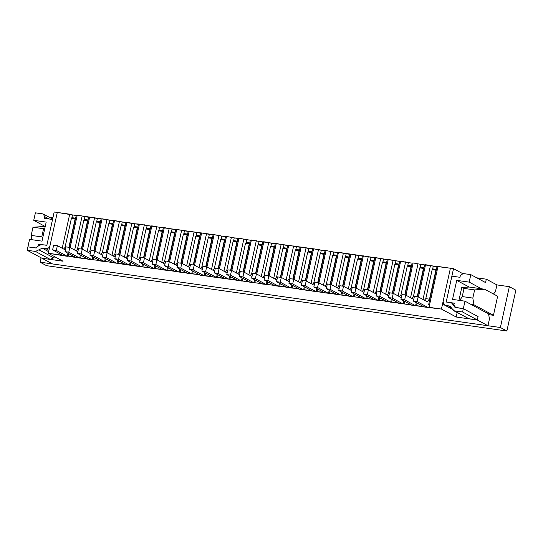 <?xml version="1.0" encoding="UTF-8"?>
<svg xmlns="http://www.w3.org/2000/svg" width="543" height="543" viewBox="0 0 543 543"><rect width="100%" height="100%" fill="white"/><g stroke="black" fill="none" stroke-linecap="round" stroke-linejoin="round"><path stroke-width="0.81" d="M435.893 270.17L436.131 270.658L435.893 270.17L432.16 269.64L435.893 270.17L429.513 299.179L435.893 270.17M432.16 269.64L425.78 298.65L429.513 299.179L425.78 298.65L424.429 300.238L425.78 298.65L432.16 269.64M427.293 301.786L429.513 299.179L427.293 301.786L418.151 296.858L427.293 301.786M414.418 296.322L418.151 296.858L414.418 296.322L413.372 301.087L417.105 301.616L418.151 296.858L417.105 301.616L413.372 301.087L423.988 306.815L427.721 307.345L417.105 301.616L427.721 307.345L423.988 306.815L413.372 301.087L414.418 296.322M428.162 306.904L427.721 307.345L428.162 306.904M423.452 268.405L423.689 268.894L423.452 268.405L419.719 267.875L423.452 268.405L417.228 296.722L423.452 268.405M419.719 267.875L413.345 296.885L414.268 297.014L413.345 296.885L411.988 298.474L413.345 296.885L419.719 267.875M405.709 295.087L413.739 299.424L405.709 295.087L401.976 294.557L405.709 295.087L404.664 299.851L405.709 295.087M401.976 294.557L400.931 299.322L404.664 299.851L400.931 299.322L411.546 305.051L415.28 305.58L404.664 299.851L415.28 305.58L411.546 305.051L400.931 299.322L401.976 294.557M415.721 305.139L415.28 305.58L415.721 305.139M411.01 266.64L411.248 267.129L411.01 266.64L407.284 266.111L411.01 266.64L404.786 294.958L411.01 266.64M407.284 266.111L400.904 295.12L401.827 295.249L400.904 295.12L399.546 296.709L400.904 295.12L407.284 266.111M393.268 293.322L401.297 297.652L393.268 293.322L389.541 292.792L393.268 293.322L392.222 298.087L393.268 293.322M389.541 292.792L388.489 297.557L392.222 298.087L388.489 297.557L399.105 303.286L402.838 303.815L392.222 298.087L402.838 303.815L399.105 303.286L388.489 297.557L389.541 292.792M403.279 303.374L402.838 303.815L403.279 303.374M398.576 264.869L398.806 265.364L398.576 264.869L394.842 264.339L398.576 264.869L392.345 293.193L398.576 264.869M394.842 264.339L388.462 293.356L389.385 293.485L388.462 293.356L387.105 294.944L388.462 293.356L394.842 264.339M380.833 291.557L388.856 295.887L380.833 291.557L377.1 291.028L380.833 291.557L379.781 296.322L380.833 291.557M377.1 291.028L376.048 295.792L379.781 296.322L376.048 295.792L386.664 301.521L390.397 302.051L379.781 296.322L390.397 302.051L386.664 301.521L376.048 295.792L377.1 291.028M390.838 301.609L390.397 302.051L390.838 301.609M386.134 263.104L386.365 263.599L386.134 263.104L382.401 262.574L386.134 263.104L379.903 291.428L386.134 263.104M382.401 262.574L376.021 291.591L376.944 291.72L376.021 291.591L374.663 293.179L376.021 291.591L382.401 262.574M368.392 289.792L376.414 294.123L368.392 289.792L364.658 289.263L368.392 289.792L367.339 294.557L368.392 289.792M364.658 289.263L363.613 294.028L367.339 294.557L363.613 294.028L374.222 299.756L377.955 300.286L367.339 294.557L377.955 300.286L374.222 299.756L363.613 294.028L364.658 289.263M378.396 299.845L377.955 300.286L378.396 299.845M373.693 261.339L373.923 261.835L373.693 261.339L369.959 260.81L373.693 261.339L367.462 289.663L373.693 261.339M369.959 260.81L363.579 289.819L364.502 289.955L363.579 289.819L362.222 291.415L363.579 289.819L369.959 260.81M355.95 288.028L363.98 292.358L355.95 288.028L352.217 287.498L355.95 288.028L354.905 292.792L355.95 288.028M352.217 287.498L351.172 292.263L354.905 292.792L351.172 292.263L361.787 297.992L365.514 298.521L354.905 292.792L365.514 298.521L361.787 297.992L351.172 292.263L352.217 287.498M365.955 298.08L365.514 298.521L365.955 298.08M361.251 259.574L361.489 260.063L361.251 259.574L357.518 259.045L361.251 259.574L355.027 287.899L361.251 259.574M357.518 259.045L351.138 288.055L352.068 288.19L351.138 288.055L349.78 289.65L351.138 288.055L357.518 259.045M343.509 286.263L351.538 290.593L343.509 286.263L339.775 285.733L343.509 286.263L342.463 291.028L343.509 286.263M339.775 285.733L338.73 290.498L342.463 291.028L338.73 290.498L349.346 296.22L353.079 296.749L342.463 291.028L353.079 296.749L349.346 296.22L338.73 290.498L339.775 285.733M353.52 296.308L353.079 296.749L353.52 296.308M348.81 257.81L349.047 258.298L348.81 257.81L345.076 257.28L348.81 257.81L342.585 286.127L348.81 257.81M345.076 257.28L338.696 286.29L339.626 286.419L338.696 286.29L337.346 287.878L338.696 286.29L345.076 257.28M331.067 284.498L339.097 288.828L331.067 284.498L327.334 283.969L331.067 284.498L330.022 289.256L331.067 284.498M327.334 283.969L326.289 288.727L330.022 289.256L326.289 288.727L336.904 294.455L340.637 294.985L330.022 289.256L340.637 294.985L336.904 294.455L326.289 288.727L327.334 283.969M341.079 294.544L340.637 294.985L341.079 294.544M336.368 256.045L336.606 256.534L336.368 256.045L332.635 255.515L336.368 256.045L330.144 284.362L336.368 256.045M332.635 255.515L326.262 284.525L327.185 284.654L326.262 284.525L324.904 286.113L326.262 284.525L332.635 255.515M318.626 282.727L326.655 287.064L318.626 282.727L314.892 282.197L318.626 282.727L317.58 287.491L318.626 282.727M314.892 282.197L313.847 286.962L317.58 287.491L313.847 286.962L324.463 292.691L328.196 293.22L317.58 287.491L328.196 293.22L324.463 292.691L313.847 286.962L314.892 282.197M328.637 292.779L328.196 293.22L328.637 292.779M323.927 254.28L324.164 254.769L323.927 254.28L320.194 253.751L323.927 254.28L317.703 282.598L323.927 254.28M320.194 253.751L313.82 282.76L314.743 282.889L313.82 282.76L312.463 284.349L313.82 282.76L320.194 253.751M306.184 280.962L314.214 285.299L306.184 280.962L302.451 280.432L306.184 280.962L305.139 285.727L306.184 280.962M302.451 280.432L301.406 285.197L305.139 285.727L301.406 285.197L312.021 290.926L315.754 291.455L305.139 285.727L315.754 291.455L312.021 290.926L301.406 285.197L302.451 280.432M316.196 291.014L315.754 291.455L316.196 291.014M311.485 252.509L311.723 253.004L311.485 252.509L307.759 251.979L311.485 252.509L305.261 280.833L311.485 252.509M307.759 251.979L301.379 280.996L302.302 281.125L301.379 280.996L300.021 282.584L301.379 280.996L307.759 251.979M293.743 279.197L301.772 283.527L293.743 279.197L290.016 278.668L293.743 279.197L292.697 283.962L293.743 279.197M290.016 278.668L288.964 283.432L292.697 283.962L288.964 283.432L299.58 289.161L303.313 289.69L292.697 283.962L303.313 289.69L299.58 289.161L288.964 283.432L290.016 278.668M303.754 289.249L303.313 289.69L303.754 289.249M299.05 250.744L299.281 251.239L299.05 250.744L295.317 250.214L299.05 250.744L292.82 279.068L299.05 250.744M295.317 250.214L288.937 279.231L289.86 279.36L288.937 279.231L287.58 280.819L288.937 279.231L295.317 250.214M281.308 277.432L289.331 281.763L281.308 277.432L277.575 276.903L281.308 277.432L280.256 282.197L281.308 277.432M277.575 276.903L276.523 281.668L280.256 282.197L276.523 281.668L287.138 287.396L290.872 287.926L280.256 282.197L290.872 287.926L287.138 287.396L276.523 281.668L277.575 276.903M291.313 287.485L290.872 287.926L291.313 287.485M286.609 248.979L286.84 249.475L286.609 248.979L282.876 248.45L286.609 248.979L280.378 277.303L286.609 248.979M282.876 248.45L276.496 277.459L277.419 277.595L276.496 277.459L275.138 279.054L276.496 277.459L282.876 248.45M268.866 275.668L276.889 279.998L268.866 275.668L265.133 275.138L268.866 275.668L267.814 280.432L268.866 275.668M265.133 275.138L264.088 279.903L267.814 280.432L264.088 279.903L274.704 285.632L278.43 286.161L267.814 280.432L278.43 286.161L274.704 285.632L264.088 279.903L265.133 275.138M278.871 285.72L278.43 286.161L278.871 285.72M274.167 247.214L274.398 247.71L274.167 247.214L270.434 246.685L274.167 247.214L267.937 275.539L274.167 247.214M270.434 246.685L264.054 275.695L264.984 275.83L264.054 275.695L262.697 277.29L264.054 275.695L270.434 246.685M256.425 273.903L264.455 278.233L256.425 273.903L252.692 273.373L256.425 273.903L255.38 278.668L256.425 273.903M252.692 273.373L251.647 278.138L255.38 278.668L251.647 278.138L262.262 283.867L265.989 284.396L255.38 278.668L265.989 284.396L262.262 283.867L251.647 278.138L252.692 273.373M266.43 283.948L265.989 284.396L266.43 283.948M261.726 245.45L261.964 245.938L261.726 245.45L257.993 244.92L261.726 245.45L255.502 273.767L261.726 245.45M257.993 244.92L251.613 273.93L252.543 274.066L251.613 273.93L250.262 275.525L251.613 273.93L257.993 244.92M243.983 272.138L252.013 276.468L243.983 272.138L240.25 271.609L243.983 272.138L242.938 276.903L243.983 272.138M240.25 271.609L239.205 276.373L242.938 276.903L239.205 276.373L249.821 282.095L253.554 282.625L242.938 276.903L253.554 282.625L249.821 282.095L239.205 276.373L240.25 271.609M253.995 282.184L253.554 282.625L253.995 282.184M249.285 243.685L249.522 244.174L249.285 243.685L245.551 243.155L249.285 243.685L243.06 272.002L249.285 243.685M245.551 243.155L239.171 272.165L240.101 272.294L239.171 272.165L237.82 273.753L239.171 272.165L245.551 243.155M231.542 270.373L239.572 274.704L231.542 270.373L227.809 269.844L231.542 270.373L230.497 275.131L231.542 270.373M227.809 269.844L226.764 274.602L230.497 275.131L226.764 274.602L237.379 280.331L241.112 280.86L230.497 275.131L241.112 280.86L237.379 280.331L226.764 274.602L227.809 269.844M241.554 280.419L241.112 280.86L241.554 280.419M236.843 241.92L237.081 242.409L236.843 241.92L233.11 241.391L236.843 241.92L230.619 270.238L236.843 241.92M233.11 241.391L226.736 270.4L227.66 270.529L226.736 270.4L225.379 271.989L226.736 270.4L233.11 241.391M219.1 268.602L227.13 272.939L219.1 268.602L215.367 268.072L219.1 268.602L218.055 273.367L219.1 268.602M215.367 268.072L214.322 272.837L218.055 273.367L214.322 272.837L224.938 278.566L228.671 279.095L218.055 273.367L228.671 279.095L224.938 278.566L214.322 272.837L215.367 268.072M229.112 278.654L228.671 279.095L229.112 278.654M224.402 240.155L224.639 240.644L224.402 240.155L220.668 239.626L224.402 240.155L218.177 268.473L224.402 240.155M220.668 239.626L214.295 268.636L215.218 268.765L214.295 268.636L212.937 270.224L214.295 268.636L220.668 239.626M206.659 266.837L214.689 271.167L206.659 266.837L202.933 266.308L206.659 266.837L205.614 271.602L206.659 266.837M202.933 266.308L201.881 271.072L205.614 271.602L201.881 271.072L212.496 276.801L216.229 277.33L205.614 271.602L216.229 277.33L212.496 276.801L201.881 271.072L202.933 266.308M216.671 276.889L216.229 277.33L216.671 276.889M211.96 238.384L212.198 238.879L211.96 238.384L208.234 237.854L211.96 238.384L205.736 266.708L211.96 238.384M208.234 237.854L201.853 266.871L202.777 267L201.853 266.871L200.496 268.459L201.853 266.871L208.234 237.854M194.224 265.072L202.247 269.403L194.224 265.072L190.491 264.543L194.224 265.072L193.172 269.837L194.224 265.072M190.491 264.543L189.439 269.308L193.172 269.837L189.439 269.308L200.055 275.036L203.788 275.566L193.172 269.837L203.788 275.566L200.055 275.036L189.439 269.308L190.491 264.543M204.229 275.125L203.788 275.566L204.229 275.125M199.525 236.619L199.756 237.115L199.525 236.619L195.792 236.09L199.525 236.619L193.294 264.943L199.525 236.619M195.792 236.09L189.412 265.106L190.335 265.235L189.412 265.106L188.054 266.694L189.412 265.106L195.792 236.09M181.783 263.307L189.806 267.638L181.783 263.307L178.05 262.778L181.783 263.307L180.731 268.072L181.783 263.307M178.05 262.778L176.998 267.543L180.731 268.072L176.998 267.543L187.613 273.272L191.346 273.801L180.731 268.072L191.346 273.801L187.613 273.272L176.998 267.543L178.05 262.778M191.788 273.36L191.346 273.801L191.788 273.36M187.084 234.854L187.315 235.35L187.084 234.854L183.351 234.325L187.084 234.854L180.853 263.179L187.084 234.854M183.351 234.325L176.97 263.335L177.894 263.47L176.97 263.335L175.613 264.93L176.97 263.335L183.351 234.325M169.341 261.543L177.371 265.873L169.341 261.543L165.608 261.013L169.341 261.543L168.289 266.308L169.341 261.543M165.608 261.013L164.563 265.778L168.289 266.308L164.563 265.778L175.179 271.507L178.905 272.036L168.289 266.308L178.905 272.036L175.179 271.507L164.563 265.778L165.608 261.013M179.346 271.595L178.905 272.036L179.346 271.595M174.642 233.09L174.88 233.578L174.642 233.09L170.909 232.56L174.642 233.09L168.411 261.414L174.642 233.09M170.909 232.56L164.529 261.57L165.459 261.706L164.529 261.57L163.172 263.165L164.529 261.57L170.909 232.56M156.9 259.778L164.929 264.108L156.9 259.778L153.167 259.249L156.9 259.778L155.855 264.543L156.9 259.778M153.167 259.249L152.121 264.013L155.855 264.543L152.121 264.013L162.737 269.735L166.47 270.271L155.855 264.543L166.47 270.271L162.737 269.735L152.121 264.013L153.167 259.249M166.905 269.823L166.47 270.271L166.905 269.823M162.201 231.325L162.438 231.813L162.201 231.325L158.468 230.795L162.201 231.325L155.977 259.642L162.201 231.325M158.468 230.795L152.088 259.805L153.017 259.941L152.088 259.805L150.737 261.4L152.088 259.805L158.468 230.795M144.458 258.013L152.488 262.344L144.458 258.013L140.725 257.484L144.458 258.013L143.413 262.778L144.458 258.013M140.725 257.484L139.68 262.242L143.413 262.778L139.68 262.242L150.296 267.971L154.029 268.5L143.413 262.778L154.029 268.5L150.296 267.971L139.68 262.242L140.725 257.484M154.47 268.059L154.029 268.5L154.47 268.059M149.759 229.56L149.997 230.049L149.759 229.56L146.026 229.031L149.759 229.56L143.535 257.877L149.759 229.56M146.026 229.031L139.646 258.04L140.576 258.169L139.646 258.04L138.295 259.629L139.646 258.04L146.026 229.031M132.017 256.248L140.046 260.579L132.017 256.248L128.284 255.712L132.017 256.248L130.972 261.007L132.017 256.248M128.284 255.712L127.238 260.477L130.972 261.007L127.238 260.477L137.854 266.206L141.587 266.735L130.972 261.007L141.587 266.735L137.854 266.206L127.238 260.477L128.284 255.712M142.028 266.294L141.587 266.735L142.028 266.294M137.318 227.795L137.555 228.284L137.318 227.795L133.585 227.266L137.318 227.795L131.094 256.113L137.318 227.795M133.585 227.266L127.211 256.276L128.134 256.405L127.211 256.276L125.854 257.864L127.211 256.276L133.585 227.266M119.575 254.477L127.605 258.814L119.575 254.477L115.842 253.948L119.575 254.477L118.53 259.242L119.575 254.477M115.842 253.948L114.797 258.712L118.53 259.242L114.797 258.712L125.413 264.441L129.146 264.97L118.53 259.242L129.146 264.97L125.413 264.441L114.797 258.712L115.842 253.948M129.587 264.529L129.146 264.97L129.587 264.529M124.876 226.031L125.114 226.519L124.876 226.031L121.143 225.494L124.876 226.031L118.652 254.348L124.876 226.031M121.143 225.494L114.77 254.511L115.693 254.64L114.77 254.511L113.412 256.099L114.77 254.511L121.143 225.494M107.134 252.712L115.164 257.043L107.134 252.712L103.408 252.183L107.134 252.712L106.089 257.477L107.134 252.712M103.408 252.183L102.356 256.948L106.089 257.477L102.356 256.948L112.971 262.676L116.704 263.206L106.089 257.477L116.704 263.206L112.971 262.676L102.356 256.948L103.408 252.183M117.145 262.764L116.704 263.206L117.145 262.764M112.435 224.259L112.672 224.754L112.435 224.259L108.709 223.73L112.435 224.259L106.211 252.583L112.435 224.259M108.709 223.73L102.328 252.746L103.251 252.875L102.328 252.746L100.971 254.334L102.328 252.746L108.709 223.73M94.699 250.947L102.722 255.278L94.699 250.947L90.966 250.418L94.699 250.947L93.647 255.712L94.699 250.947M90.966 250.418L89.914 255.183L93.647 255.712L89.914 255.183L100.53 260.911L104.263 261.441L93.647 255.712L104.263 261.441L100.53 260.911L89.914 255.183L90.966 250.418M104.704 261L104.263 261.441L104.704 261M100 222.494L100.231 222.99L100 222.494L96.267 221.965L100 222.494L93.769 250.818L100 222.494M96.267 221.965L89.887 250.981L90.81 251.11L89.887 250.981L88.529 252.57L89.887 250.981L96.267 221.965M82.258 249.183L90.281 253.513L82.258 249.183L78.525 248.653L82.258 249.183L81.206 253.948L82.258 249.183M78.525 248.653L77.479 253.418L81.206 253.948L77.479 253.418L88.088 259.147L91.821 259.676L81.206 253.948L91.821 259.676L88.088 259.147L77.479 253.418L78.525 248.653M92.262 259.235L91.821 259.676L92.262 259.235M87.559 220.729L87.79 221.225L87.559 220.729L83.826 220.2L87.559 220.729L81.328 249.054L87.559 220.729M83.826 220.2L77.445 249.21L78.368 249.346L77.445 249.21L76.088 250.805L77.445 249.21L83.826 220.2M69.816 247.418L77.846 251.748L69.816 247.418L66.083 246.889L69.816 247.418L68.764 252.183L69.816 247.418M66.083 246.889L65.038 251.653L68.764 252.183L65.038 251.653L75.653 257.382L79.38 257.911L68.764 252.183L79.38 257.911L75.653 257.382L65.038 251.653L66.083 246.889M79.821 257.463L79.38 257.911L79.821 257.463M75.117 218.965L75.355 219.453L75.117 218.965L71.384 218.435L75.117 218.965L68.886 247.289L75.117 218.965M71.384 218.435L65.004 247.445L65.934 247.581L65.004 247.445L63.646 249.04L65.004 247.445L71.384 218.435M57.375 245.653L65.404 249.984L57.375 245.653L53.642 245.124L57.375 245.653L56.329 250.418L57.375 245.653M53.642 245.124L52.596 249.889L56.329 250.418L52.596 249.889L63.212 255.61L66.945 256.14L56.329 250.418L66.945 256.14L63.212 255.61L52.596 249.889L53.642 245.124M67.386 255.699L66.945 256.14L67.386 255.699M54.687 256.703L53.608 257.776L50.227 259.398L41.892 258.217L27.15 250.262L35.485 251.443L42.245 248.192L45.979 248.721C47.974 248.775 49.311 247.751 49.99 245.64L57.293 212.428L54.178 211.987L46.881 245.198L42.992 244.791C40.345 244.547 38.139 245.606 36.361 247.981L27.897 246.861L27.15 250.262L27.897 246.861L36.361 247.981C38.139 245.606 40.345 244.547 42.992 244.791L46.881 245.198L54.178 211.987L57.293 212.428L49.99 245.64C49.311 247.751 47.974 248.775 45.979 248.721L48.958 250.33L45.979 248.721L42.245 248.192L48.666 251.66L42.245 248.192L38.865 249.821L53.608 257.776L54.687 256.703M38.865 249.821L35.485 251.443L50.227 259.398L53.608 257.776L38.865 249.821M35.485 251.443L27.15 250.262L41.892 258.217L50.227 259.398L35.485 251.443M453.29 310.494L468.996 318.768L453.29 310.494L450.262 306.279L449.299 305.967L451.057 306.91L449.299 305.967L445.572 305.438L451.905 308.852L444.608 305.118L443.115 301.44L450.412 268.228L453.527 268.67L446.224 301.881L451.932 303.177L455 307.406L463.335 308.594L462.588 311.994L463.335 308.594L454.905 307.318C454.233 304.637 452.618 303.055 450.052 302.56L446.224 301.881L453.527 268.67L450.412 268.228L443.115 301.44C442.85 303.598 443.665 304.935 445.572 305.438L449.299 305.967L454.253 310.813L462.588 311.994L477.331 319.949L478.078 316.549L477.331 319.949L468.996 318.768L467.245 317.818M453.527 268.67L462.874 273.713L453.527 268.67M468.996 318.768L477.331 319.949L462.588 311.994L454.253 310.813L468.996 318.768M82.149 215.958L77.221 215.259L70.115 247.581L77.221 215.259L134.698 223.777L139.422 224.089L147.139 225.542L218.992 235.384L221.782 236.137L226.512 236.449L234.223 237.902L238.947 238.214L246.665 239.667L318.517 249.508L321.307 250.262L326.038 250.574L333.748 252.027L338.472 252.339L412.123 263.151L413.121 262.934L420.832 264.387L450.412 268.228L437.997 266.464L429.024 307.297L428.027 307.514L384.186 300.931L378.267 300.449L371.745 299.166L299.885 289.324L297.102 288.571L200.367 275.199L197.577 274.446L125.718 264.611L98.052 260.321L75.959 257.545L73.169 256.791L73.319 256.12L73.169 256.791L68.242 256.092L75.959 257.545L85.611 258.556L85.76 257.884L85.611 258.556L88.4 259.31L98.052 260.321L98.195 259.649L98.052 260.321L100.842 261.074L110.494 262.093L110.636 261.414L110.494 262.093L113.277 262.839L122.928 263.857L123.078 263.185L122.928 263.857L125.718 264.611L135.37 265.622L135.519 264.95L135.37 265.622L138.16 266.375L147.811 267.387L147.961 266.715L147.811 267.387L150.601 268.14L160.253 269.152L160.402 268.48L160.253 269.152L163.043 269.905L172.694 270.916L172.844 270.244L172.694 270.916L175.484 271.67L185.136 272.681L185.285 272.009L185.136 272.681L187.926 273.434L197.577 274.446L197.72 273.774L197.577 274.446L200.367 275.199L210.019 276.217L210.161 275.539L210.019 276.217L212.802 276.964L222.454 277.982L222.603 277.31L222.454 277.982L225.243 278.735L234.895 279.747L235.044 279.075L234.895 279.747L237.685 280.5L247.336 281.512L247.486 280.84L247.336 281.512L250.126 282.265L259.778 283.276L259.927 282.604L259.778 283.276L262.568 284.03L272.219 285.041L272.369 284.369L272.219 285.041L275.009 285.794L284.661 286.806L284.81 286.134L284.661 286.806L287.451 287.559L297.102 288.571L297.245 287.899L297.102 288.571L299.885 289.324L309.537 290.342L309.686 289.67L309.537 290.342L312.327 291.089L321.979 292.107L322.128 291.435L321.979 292.107L324.768 292.86L334.42 293.872L334.569 293.2L334.42 293.872L337.21 294.625L346.862 295.636L347.011 294.964L346.862 295.636L349.651 296.39L359.303 297.401L359.452 296.729L359.303 297.401L362.093 298.155L371.745 299.166L371.894 298.494L371.745 299.166L374.534 299.919L384.186 300.931L384.335 300.259L384.186 300.931L386.976 301.684L396.628 302.702L396.77 302.023L396.628 302.702L399.41 303.449L409.062 304.467L409.212 303.795L409.062 304.467L411.852 305.22L421.504 306.232L421.653 305.56L421.504 306.232L424.293 306.985L441.439 309.062L429.024 307.297L437.997 266.464L437.006 266.681L436.409 269.403L432.676 268.873L432.493 269.688L432.676 268.873L434.787 270.014L432.676 268.873L433.273 266.151L425.556 264.699L418.456 297.014L425.556 264.699L424.565 264.916L423.968 267.638L420.234 267.108L420.051 267.923L420.234 267.108L422.345 268.242L420.234 267.108L420.832 264.387L413.121 262.934L406.015 295.249L413.121 262.934L412.123 263.151L411.526 265.873L407.793 265.344L407.617 266.151L407.793 265.344L409.904 266.477L407.793 265.344L408.39 262.615L400.68 261.169L393.573 293.485L400.68 261.169L399.682 261.38L399.085 264.102L395.352 263.572L395.175 264.387L395.352 263.572L397.462 264.712L395.352 263.572L395.949 260.85L388.238 259.405L381.132 291.72L388.238 259.405L387.24 259.615L386.643 262.337L382.91 261.807L382.734 262.622L382.91 261.807L385.021 262.948L382.91 261.807L383.507 259.086L375.797 257.633L368.69 289.955L375.797 257.633L374.799 257.85L374.202 260.572L370.469 260.043L370.292 260.857L370.469 260.043L372.579 261.183L370.469 260.043L371.073 257.321L363.355 255.868L356.249 288.19L363.355 255.868L362.364 256.086L361.76 258.807L358.027 258.278L357.851 259.092L358.027 258.278L360.145 259.418L358.027 258.278L358.631 255.556L350.914 254.104L343.807 286.426L350.914 254.104L349.923 254.321L349.319 257.043L345.592 256.513L345.409 257.328L345.592 256.513L347.703 257.654L345.592 256.513L346.19 253.791L338.472 252.339L331.366 284.661L338.472 252.339L337.481 252.556L336.884 255.278L333.151 254.748L332.968 255.563L333.151 254.748L335.262 255.889L333.151 254.748L333.748 252.027L326.038 250.574L318.931 282.889L326.038 250.574L325.04 250.791L324.442 253.513L320.709 252.984L320.533 253.798L320.709 252.984L322.82 254.117L320.709 252.984L321.307 250.262L313.596 248.809L306.49 281.125L313.596 248.809L312.598 249.02L312.001 251.748L308.268 251.212L308.091 252.027L308.268 251.212L310.379 252.352L308.268 251.212L308.865 248.49L301.155 247.045L294.048 279.36L301.155 247.045L300.157 247.255L299.56 249.977L295.826 249.447L295.65 250.262L295.826 249.447L297.937 250.588L295.826 249.447L296.424 246.726L288.713 245.273L281.607 277.595L288.713 245.273L287.715 245.49L287.118 248.212L283.385 247.683L283.208 248.497L283.385 247.683L285.496 248.823L283.385 247.683L283.982 244.961L276.272 243.508L269.165 275.83L276.272 243.508L275.274 243.726L274.677 246.447L270.943 245.918L270.767 246.732L270.943 245.918L273.054 247.058L270.943 245.918L271.548 243.196L263.83 241.744L256.724 274.066L263.83 241.744L262.839 241.961L262.235 244.683L258.509 244.153L258.325 244.968L258.509 244.153L260.62 245.293L258.509 244.153L259.106 241.431L251.389 239.979L244.282 272.301L251.389 239.979L250.398 240.196L249.8 242.918L246.067 242.388L245.884 243.203L246.067 242.388L248.178 243.529L246.067 242.388L246.665 239.667L238.947 238.214L231.847 270.536L238.947 238.214L237.956 238.431L237.359 241.153L233.626 240.624L233.442 241.438L233.626 240.624L235.737 241.764L233.626 240.624L234.223 237.902L226.512 236.449L219.406 268.765L226.512 236.449L225.515 236.667L224.917 239.388L221.184 238.859L221.008 239.673L221.184 238.859L223.295 239.992L221.184 238.859L221.782 236.137L214.071 234.685L206.964 267L214.071 234.685L213.073 234.895L212.476 237.617L208.743 237.087L208.566 237.902L208.743 237.087L210.854 238.228L208.743 237.087L209.34 234.366L201.629 232.92L194.523 265.235L201.629 232.92L200.632 233.13L200.034 235.852L196.301 235.323L196.125 236.137L196.301 235.323L198.412 236.463L196.301 235.323L196.899 232.601L189.188 231.148L182.081 263.47L189.188 231.148L188.19 231.366L187.593 234.087L183.86 233.558L183.683 234.372L183.86 233.558L185.971 234.698L183.86 233.558L184.457 230.836L176.746 229.384L169.64 261.706L176.746 229.384L175.749 229.601L175.151 232.323L171.418 231.793L171.242 232.608L171.418 231.793L173.529 232.933L171.418 231.793L172.022 229.071L164.305 227.619L157.198 259.941L164.305 227.619L163.314 227.836L162.71 230.558L158.984 230.028L158.8 230.843L158.984 230.028L161.095 231.169L158.984 230.028L159.581 227.307L151.864 225.854L144.757 258.176L151.864 225.854L150.873 226.071L150.275 228.793L146.542 228.264L146.359 229.078L146.542 228.264L148.653 229.404L146.542 228.264L147.139 225.542L139.422 224.089L132.322 256.405L139.422 224.089L138.431 224.307L137.834 227.028L134.101 226.499L133.917 227.313L134.101 226.499L136.212 227.632L134.101 226.499L134.698 223.777L126.987 222.325L119.881 254.64L126.987 222.325L125.99 222.535L125.392 225.264L121.659 224.734L121.483 225.542L121.659 224.734L123.77 225.868L121.659 224.734L122.256 222.006L114.546 220.56L107.439 252.875L114.546 220.56L113.548 220.77L112.951 223.492L109.218 222.963L109.041 223.777L109.218 222.963L111.329 224.103L109.218 222.963L109.815 220.241L102.104 218.788L94.998 251.11L102.104 218.788L101.107 219.005L100.509 221.727L96.776 221.198L96.6 222.012L96.776 221.198L98.887 222.338L96.776 221.198L97.373 218.476L89.663 217.024L82.556 249.346L89.663 217.024L88.665 217.241L88.068 219.963L84.335 219.433L84.158 220.248L84.335 219.433L86.446 220.573L84.335 219.433L84.939 216.711L82.149 215.958L74.656 250.031L82.149 215.958M68.778 253.669L68.242 256.092L67.251 256.31L60.728 255.027L60.877 254.355L60.728 255.027L48.313 253.262L67.251 256.31L68.242 256.092L68.778 253.669M62.214 248.266L69.708 214.193L57.293 212.428L48.313 253.262L63.056 261.217L41.906 258.217L52.522 263.946L487.947 325.746L477.331 320.017L456.181 317.017L441.439 309.062L450.412 268.228L441.439 309.062L456.181 317.017L477.331 320.017L478.064 316.61L477.331 320.017L487.947 325.746L52.522 263.946L41.906 258.217L63.056 261.217L48.313 253.262L57.293 212.428L72.497 214.947L77.221 215.259L76.23 215.476L75.626 218.198L71.893 217.668L71.717 218.483L71.893 217.668L74.004 218.809L71.893 217.668L72.497 214.947L69.708 214.193L62.214 248.266M476.734 277.826L486.304 279.183L496.92 284.912L495.426 291.713L496.92 284.912L486.304 279.183L485.557 282.584L470.815 274.629L469.172 282.116L481.553 288.801L469.172 282.116L470.815 274.629L463.104 273.536L460.321 275.668L459.969 277.303L451.878 276.156L446.19 302.017L454.281 303.164L453.921 304.793L455.618 307.562L463.335 308.655L478.078 316.617L463.335 308.655L464.978 301.175L488.571 313.902L464.978 301.175L463.335 308.655L455.618 307.562L453.921 304.793L454.281 303.164L446.19 302.017L451.878 276.156L459.969 277.303L460.321 275.668L463.104 273.536L470.815 274.629L485.557 282.584L486.304 279.183L476.734 277.826M50.886 217.383L52.929 217.675L50.886 217.383L50.743 218.048L50.886 217.383M67.848 253.588L67.251 256.31L67.848 253.588M69.226 247.33L75.626 218.198L69.226 247.33M81.219 255.434L80.683 257.857L81.219 255.434M87.097 251.796L94.591 217.723L87.097 251.796M80.289 255.353L79.692 258.074L80.289 255.353M81.66 249.101L88.068 219.963L81.66 249.101M93.661 257.199L93.124 259.622L93.661 257.199M99.539 253.561L107.025 219.487L99.539 253.561M92.731 257.117L92.134 259.839L92.731 257.117M94.102 250.866L100.509 221.727L94.102 250.866M106.102 258.97L105.566 261.393L106.102 258.97M111.98 255.325L119.467 221.259L111.98 255.325M105.172 258.882L104.568 261.604L105.172 258.882M106.543 252.631L112.951 223.492L106.543 252.631M118.537 260.735L118.007 263.158L118.537 260.735M124.422 257.09L131.908 223.024L124.422 257.09M117.607 260.647L117.01 263.369L117.607 260.647M118.985 254.395L125.392 225.264L118.985 254.395M130.978 262.5L130.449 264.923L130.978 262.5M136.856 258.855L144.35 224.788L136.856 258.855M130.048 262.412L129.451 265.14L130.048 262.412M131.426 256.16L137.834 227.028L131.426 256.16M143.42 264.265L142.89 266.688L143.42 264.265M149.298 260.62L156.791 226.553L149.298 260.62M142.49 264.183L141.893 266.905L142.49 264.183M143.868 257.925L150.275 228.793L143.868 257.925M155.861 266.029L155.332 268.452L155.861 266.029M161.739 262.391L169.233 228.318L161.739 262.391M154.931 265.948L154.334 268.67L154.931 265.948M156.309 259.69L162.71 230.558L156.309 259.69M168.303 267.794L167.767 270.217L168.303 267.794M174.181 264.156L181.674 230.083L174.181 264.156M167.373 267.713L166.776 270.434L167.373 267.713M168.751 261.461L175.151 232.323L168.751 261.461M180.744 269.559L180.208 271.982L180.744 269.559M186.622 265.921L194.109 231.847L186.622 265.921M179.814 269.477L179.217 272.199L179.814 269.477M181.186 263.226L187.593 234.087L181.186 263.226M193.186 271.324L192.65 273.747L193.186 271.324M199.064 267.685L206.55 233.619L199.064 267.685M192.256 271.242L191.659 273.964L192.256 271.242M193.627 264.991L200.034 235.852L193.627 264.991M205.621 273.095L205.091 275.518L205.621 273.095M211.505 269.45L218.992 235.384L211.505 269.45M204.697 273.007L204.093 275.729L204.697 273.007M206.069 266.756L212.476 237.617L206.069 266.756M218.062 274.86L217.533 277.283L218.062 274.86M223.94 271.215L231.433 237.148L223.94 271.215M217.132 274.772L216.535 277.493L217.132 274.772M218.51 268.52L224.917 239.388L218.51 268.52M230.504 276.625L229.974 279.048L230.504 276.625M236.381 272.98L243.875 238.913L236.381 272.98M229.574 276.543L228.976 279.265L229.574 276.543M230.951 270.285L237.359 241.153L230.951 270.285M242.945 278.389L242.416 280.812L242.945 278.389M248.823 274.751L256.316 240.678L248.823 274.751M242.015 278.308L241.418 281.03L242.015 278.308M243.393 272.05L249.8 242.918L243.393 272.05M255.386 280.154L254.85 282.577L255.386 280.154M261.264 276.516L268.758 242.443L261.264 276.516M254.457 280.073L253.859 282.794L254.457 280.073M255.834 273.815L262.235 244.683L255.834 273.815M267.828 281.919L267.292 284.342L267.828 281.919M273.706 278.281L281.199 244.207L273.706 278.281M266.898 281.837L266.301 284.559L266.898 281.837M268.269 275.586L274.677 246.447L268.269 275.586M280.269 283.684L279.733 286.107L280.269 283.684M286.147 280.045L293.634 245.972L286.147 280.045M279.34 283.602L278.742 286.324L279.34 283.602M280.711 277.351L287.118 248.212L280.711 277.351M292.711 285.455L292.175 287.878L292.711 285.455M298.589 281.81L306.076 247.744L298.589 281.81M291.781 285.367L291.177 288.089L291.781 285.367M293.152 279.116L299.56 249.977L293.152 279.116M305.146 287.22L304.616 289.643L305.146 287.22M311.03 283.575L318.517 249.508L311.03 283.575M304.223 287.132L303.618 289.853L304.223 287.132M305.594 280.88L312.001 251.748L305.594 280.88M317.587 288.985L317.058 291.408L317.587 288.985M323.465 285.34L330.959 251.273L323.465 285.34M316.657 288.896L316.06 291.625L316.657 288.896M318.035 282.645L324.442 253.513L318.035 282.645M330.029 290.749L329.499 293.172L330.029 290.749M335.907 287.104L343.4 253.038L335.907 287.104M329.099 290.668L328.501 293.39L329.099 290.668M330.477 284.41L336.884 255.278L330.477 284.41M342.47 292.514L341.941 294.937L342.47 292.514M348.348 288.876L355.841 254.803L348.348 288.876M341.54 292.433L340.943 295.154L341.54 292.433M342.918 286.175L349.319 257.043L342.918 286.175M354.912 294.279L354.375 296.702L354.912 294.279M360.79 290.641L368.283 256.567L360.79 290.641M353.982 294.197L353.384 296.919L353.982 294.197M355.36 287.939L361.76 258.807L355.36 287.939M367.353 296.044L366.817 298.467L367.353 296.044M373.231 292.406L380.724 258.332L373.231 292.406M366.423 295.962L365.826 298.684L366.423 295.962M367.794 289.711L374.202 260.572L367.794 289.711M379.795 297.808L379.258 300.231L379.795 297.808M385.673 294.17L393.159 260.097L385.673 294.17M378.865 297.727L378.267 300.449L378.865 297.727M380.236 291.476L386.643 262.337L380.236 291.476M392.236 299.58L391.7 302.003L392.236 299.58M398.114 295.935L405.601 261.869L398.114 295.935M391.306 299.492L390.702 302.213L391.306 299.492M392.677 293.24L399.085 264.102L392.677 293.24M404.671 301.345L404.141 303.768L404.671 301.345M410.556 297.7L418.042 263.633L410.556 297.7M403.748 301.256L403.144 303.978L403.748 301.256M405.119 295.005L411.526 265.873L405.119 295.005M417.112 303.109L416.583 305.533L417.112 303.109M422.99 299.464L430.484 265.398L422.99 299.464M416.182 303.028L415.585 305.75L416.182 303.028M417.56 296.77L423.968 267.638L417.56 296.77M428.624 304.793L436.409 269.403L428.624 304.793M42.001 241.14L46.189 222.087L42.001 241.14L29.56 239.375L42.001 241.14M44.451 218.327L44.811 216.698L43.107 213.928L35.397 212.836L33.747 220.315L46.189 222.087L33.747 220.315L35.397 212.836L43.107 213.928L52.623 219.067L43.107 213.928L44.811 216.698L44.451 218.327L52.535 219.474L44.451 218.327M29.56 239.375L27.91 246.861L35.628 247.954L38.404 245.823L38.763 244.187L46.847 245.334L52.535 219.474L46.847 245.334L38.763 244.187L38.499 245.87L35.628 247.954L27.91 246.861L29.56 239.375M45.218 226.506L33.747 220.315L45.218 226.506M489.44 318.938L487.947 325.746L489.44 318.938L488.571 313.902L489.44 318.938M469.111 287.03L456.731 280.351L452.536 299.403L464.978 301.175L452.536 299.403L456.731 280.351L469.172 282.116L456.731 280.351L469.111 287.03L484.661 289.243L474.623 289.914L472.824 298.08L473.985 304.793L470.876 304.351L473.985 304.793L493.451 315.3L488.693 314.621L493.451 315.3L473.985 304.793L472.824 298.08L474.623 289.914L464.048 288.408L462.249 296.58L472.824 298.08L462.249 296.58L459.799 300.435L462.249 296.58L464.048 288.408L474.623 289.914L484.661 289.243L497.639 296.24L493.451 315.3L497.639 296.24L484.661 289.243L469.111 287.03L461.747 287.525L469.111 287.03M457.152 312.578L456.181 317.017L457.152 312.578M493.478 294.001L495.426 291.713L493.478 294.001M40.297 245.015L38.763 244.187L40.297 245.015M49.046 218.978L44.811 216.698L49.046 218.978M433.273 266.151L432.676 268.873L436.409 269.403L437.006 266.681L433.273 266.151M420.832 264.387L420.234 267.108L423.968 267.638L424.565 264.916L420.832 264.387M408.39 262.615L407.793 265.344L411.526 265.873L412.123 263.151L408.39 262.615M395.949 260.85L395.352 263.572L399.085 264.102L399.682 261.38L395.949 260.85M383.507 259.086L382.91 261.807L386.643 262.337L387.24 259.615L383.507 259.086M371.073 257.321L370.469 260.043L374.202 260.572L374.799 257.85L371.073 257.321M358.631 255.556L358.027 258.278L361.76 258.807L362.364 256.086L358.631 255.556M346.19 253.791L345.592 256.513L349.319 257.043L349.923 254.321L346.19 253.791M333.748 252.027L333.151 254.748L336.884 255.278L337.481 252.556L333.748 252.027M321.307 250.262L320.709 252.984L324.442 253.513L325.04 250.791L321.307 250.262M308.865 248.49L308.268 251.212L312.001 251.748L312.598 249.02L308.865 248.49M296.424 246.726L295.826 249.447L299.56 249.977L300.157 247.255L296.424 246.726M283.982 244.961L283.385 247.683L287.118 248.212L287.715 245.49L283.982 244.961M271.548 243.196L270.943 245.918L274.677 246.447L275.274 243.726L271.548 243.196M259.106 241.431L258.509 244.153L262.235 244.683L262.839 241.961L259.106 241.431M246.665 239.667L246.067 242.388L249.8 242.918L250.398 240.196L246.665 239.667M234.223 237.902L233.626 240.624L237.359 241.153L237.956 238.431L234.223 237.902M221.782 236.137L221.184 238.859L224.917 239.388L225.515 236.667L221.782 236.137M209.34 234.366L208.743 237.087L212.476 237.617L213.073 234.895L209.34 234.366M196.899 232.601L196.301 235.323L200.034 235.852L200.632 233.13L196.899 232.601M184.457 230.836L183.86 233.558L187.593 234.087L188.19 231.366L184.457 230.836M172.022 229.071L171.418 231.793L175.151 232.323L175.749 229.601L172.022 229.071M159.581 227.307L158.984 230.028L162.71 230.558L163.314 227.836L159.581 227.307M147.139 225.542L146.542 228.264L150.275 228.793L150.873 226.071L147.139 225.542M134.698 223.777L134.101 226.499L137.834 227.028L138.431 224.307L134.698 223.777M122.256 222.006L121.659 224.734L125.392 225.264L125.99 222.535L122.256 222.006M109.815 220.241L109.218 222.963L112.951 223.492L113.548 220.77L109.815 220.241M97.373 218.476L96.776 221.198L100.509 221.727L101.107 219.005L97.373 218.476M84.939 216.711L84.335 219.433L88.068 219.963L88.665 217.241L84.939 216.711M72.497 214.947L71.893 217.668L75.626 218.198L76.23 215.476L72.497 214.947M41.051 257.762L40.08 262.181L500.388 327.51L509.361 286.677L496.92 284.912L509.361 286.677L515.85 290.179L509.361 286.677L500.388 327.51L506.87 331.013L515.85 290.179L506.87 331.013L46.569 265.683L40.08 262.181L41.051 257.762M506.87 331.013L500.388 327.51L40.08 262.181L46.569 265.683L506.87 331.013M458.937 300.313L461.747 287.525L464.048 288.408L461.747 287.525L458.937 300.313M31.928 239.714L31.182 235.397L32.98 227.232L43.019 226.56L45.137 226.859L43.019 226.56L32.98 227.232L31.182 235.397L41.757 236.897L43.555 228.732L32.98 227.232L44.709 228.813L43.555 228.732L41.757 236.897L31.182 235.397L31.928 239.714M42.687 238.017L41.757 236.897L42.687 238.017M452.014 309.116L444.608 305.118M454.029 304.311L451.932 303.177"/></g></svg>
